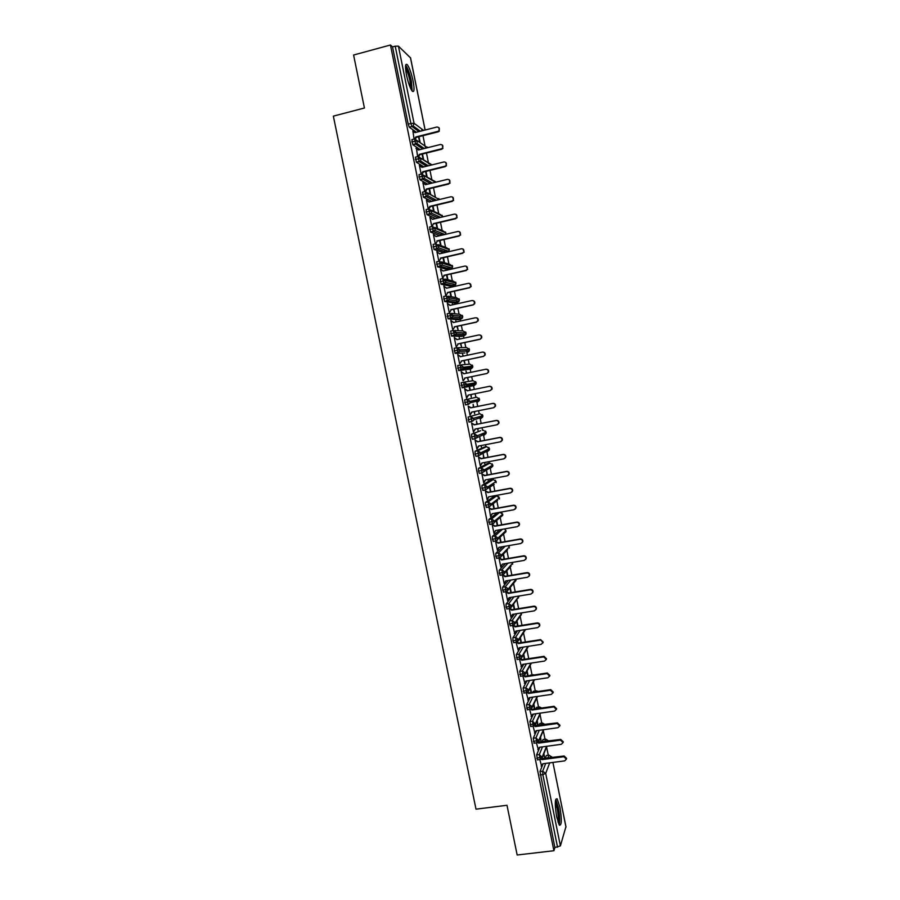 <?xml version="1.0" encoding="UTF-8"?>
<svg xmlns="http://www.w3.org/2000/svg" width="900" height="900" viewBox="0 0 900 900"><rect width="100%" height="100%" fill="white"/><g stroke="black" fill="none" stroke-linecap="round" stroke-linejoin="round"><path stroke-width="1.35" d="M556.684 816.986C554.692 804.409 554.85 798.356 557.156 798.806L559.901 807.019C561.904 819.472 561.735 825.536 559.418 825.188L556.684 816.986M406.485 75.038C404.978 66.566 405.236 63.113 407.295 64.676C409.421 67.612 411.345 72.99 413.066 80.831C414.574 89.258 414.304 92.711 412.245 91.17C410.141 88.301 408.229 82.924 406.485 75.038M548.269 755.212L546.592 746.933M545.029 739.192L543.308 730.688M541.789 723.15L540.023 714.409M538.538 707.074L536.726 698.119M535.275 690.975L533.419 681.795M532.012 674.854L530.123 665.46M528.739 658.643L526.804 649.102M525.375 641.992L523.496 632.722M522 625.331L520.178 616.32M518.625 608.636L516.859 599.895M515.239 591.919L513.529 583.447M511.853 575.168L510.199 566.989M508.466 558.405L506.869 550.496M505.069 541.62L503.527 533.993M501.671 524.801L500.186 517.455M498.262 507.96L496.834 500.906M494.854 491.108L493.481 484.335M492.536 479.644L492.322 478.609M491.434 474.21L490.129 467.752M489.218 463.23L488.902 461.666M488.014 457.301L486.765 451.136M485.887 446.794L485.471 444.713M484.594 440.37L483.401 434.509M482.558 430.335L482.029 427.725M481.162 423.405L480.037 417.859M479.228 413.843L478.586 410.715M477.72 406.429L476.662 401.197M475.886 397.339L475.144 393.683M474.289 389.419L473.535 385.684M473.524 385.673L473.051 383.31M472.534 380.779L471.701 376.65M470.835 372.353L470.183 369.146M470.171 369.079L469.71 366.795M469.181 364.174L468.248 359.595M467.381 355.264L466.83 352.575M466.808 352.463L466.369 350.257M465.817 347.558L464.794 342.517M463.916 338.141L463.478 335.981M463.444 335.812L463.016 333.697M462.454 330.907L461.34 325.418M460.451 321.007L460.114 319.365M460.069 319.151L459.664 317.115M459.079 314.235L457.875 308.295M456.975 303.84L456.75 302.726M456.694 302.468L456.3 300.499M455.704 297.54L454.41 291.139M453.499 286.65L453.375 286.065M453.319 285.75L452.936 283.871M452.317 280.811L450.934 273.971M449.933 269.01L449.572 267.221M448.931 264.071L447.457 256.77M446.535 252.203L446.197 250.537M445.545 247.309L443.97 239.546M443.036 234.934L442.822 233.843M442.147 230.513L440.483 222.289M438.739 213.694L436.984 205.02M435.341 196.864L433.485 187.718M431.933 180L429.986 170.393M428.647 163.8L428.524 163.17M428.512 163.114L426.476 153.045M425.239 146.936L422.966 135.664M421.976 130.826L421.582 128.869M565.909 826.751L560.396 845.899L554.873 847.553L553.905 850.725L517.163 855L506.993 805.275L475.999 809.168L333.349 116.134L364.421 108.011L353.588 55.024L390.454 45L392.524 46.924L408.184 124.144L410.873 123.457L395.224 46.193L392.524 46.924M395.224 46.193L398.419 46.148L410.501 57.859M553.905 850.725L390.454 45M412.965 131.321L414.945 132.615L436.894 127.035C439.335 127.249 439.976 128.509 438.795 130.815L439.301 131.197L438.277 131.794L416.374 137.34L415.429 138.881M412.864 130.838L414.067 139.061M420.199 142.718L418.973 136.676M418.545 136.789L419.67 142.358M547.762 758.171L548.944 755.145L546.356 755.494L545.164 758.52M543.094 763.74L540 771.548L542.678 771.199L545.726 763.391M546.356 755.494L548.955 755.123M416.351 132.255L409.275 127.17L408.184 124.144M554.873 847.553L540 771.548M543.116 739.462L545.704 739.102L543.116 739.462L542.059 741.994M537.615 759.836L536.625 754.909L539.314 754.549L542.498 746.854M539.865 747.214L536.625 754.909M539.809 759.544L541.496 765.619M543.589 754.391L544.725 757.856L543.87 753.671M541.564 725.074L542.452 723.06L540.124 723.386M534.24 743.175L533.25 738.248L535.928 737.876L539.269 730.294M539.865 723.42L538.965 725.445M536.636 730.665L533.25 738.248M536.434 742.871L538.155 749.115M541.283 742.095L540.529 737.156M540.236 737.842L541.102 742.129M538.493 708.491L539.201 706.972L536.861 707.31M530.865 726.48L529.864 721.564L532.553 721.181L536.051 713.711M536.614 707.344L535.905 708.863M533.419 714.082L529.864 721.564M533.048 726.176L534.803 732.589M538.155 725.558L537.188 720.607M536.884 721.283L537.761 725.614M535.455 691.864L535.95 690.874L533.599 691.222M527.49 709.762L526.477 704.857L529.155 704.464L532.834 697.106M533.363 691.256L532.856 692.246M530.201 697.489L526.477 704.857M529.661 709.447L531.45 716.04M533.52 704.689L534.409 709.065M534.836 709.009L533.835 704.048M532.44 675.214L530.325 675.101M524.104 693.023L523.08 688.117L525.769 687.724L529.639 680.467M527.006 680.861L523.08 688.117M526.264 692.707L528.097 699.469M530.156 688.072L531.056 692.505M531.484 692.449L530.471 687.465M520.717 676.26L519.683 671.355L522.371 670.961L526.455 663.806M523.822 664.2L519.683 671.355M522.866 675.934L524.734 682.875M526.793 671.434L527.692 675.923M528.12 675.855L527.108 670.86M517.32 659.464L516.285 654.581L518.962 654.165L523.294 647.111M520.661 647.516L516.285 654.581M519.469 659.137L521.359 666.259M523.418 654.784L524.34 659.317M524.756 659.25L523.744 654.232M513.934 642.656L512.977 640.913L512.876 637.774L515.554 637.346L520.155 630.383M517.523 630.799L512.876 637.774M516.06 642.319L517.995 649.62M520.043 638.1L520.965 642.679M521.392 642.611L520.369 637.582M510.525 625.815L509.558 624.049L509.456 620.933L512.145 620.505L517.039 613.631M514.418 614.048L509.456 620.933M512.64 625.477L514.609 632.947M516.656 621.394L517.59 626.029M518.017 625.961L516.994 620.91M507.127 608.962L506.126 607.163L506.048 604.08L508.725 603.641L513.967 596.846M511.358 597.274L506.048 604.08M509.22 608.614L510.975 617.276L512.561 614.351L511.234 616.286M513.27 604.676L514.215 609.345M514.642 609.278L513.619 604.204M503.719 592.076L502.695 590.254L502.616 587.205L505.305 586.755L510.952 580.016M508.343 580.455L502.616 587.205M505.8 591.727L507.589 600.57L509.197 597.623M509.884 587.925L510.84 592.639M511.267 592.571L510.233 587.486M500.31 575.168L499.264 573.322L499.196 570.296L501.874 569.846L507.994 563.164M505.384 563.602L499.196 570.296M502.38 574.819L504.202 583.83L505.845 580.871M506.486 571.151L507.454 575.91M507.881 575.842L506.846 570.746M496.901 558.236L495.821 556.358L495.765 553.365L498.442 552.904L505.136 546.255M502.526 546.705L495.765 553.365M498.938 557.887L500.805 567.079L502.481 564.097M503.089 554.366L504.056 559.159M504.484 559.091L503.449 553.995M493.493 541.271L492.379 539.37L492.322 536.411L495.011 535.939L502.391 529.301M499.793 529.762L492.322 536.411M495.506 540.923L497.407 550.294L499.106 547.301M499.68 537.548L500.659 542.385M501.086 542.306L500.051 537.21M490.095 524.295L488.936 522.371L488.88 519.435L491.569 518.962L499.826 512.28M497.239 512.752L488.88 519.435M492.086 524.059L493.999 533.486L495.731 530.483M496.271 520.717L497.261 525.589M497.689 525.51L496.654 520.403M486.686 507.285L485.483 505.327L485.438 502.436L488.126 501.952L496.519 495.911L494.021 496.373M493.931 496.384L485.438 502.436M489.004 506.97L490.59 516.656L492.356 513.63M492.907 504.067L493.853 508.759M494.28 508.68L493.29 503.786M483.289 490.241L482.017 488.272L481.984 485.415L484.673 484.909L493.211 479.52L490.691 479.993M490.613 480.004L481.984 485.415M485.325 490.669L487.17 499.804L488.97 496.755M489.555 487.53L490.444 491.918M490.871 491.839L489.949 487.271M479.914 473.175L479.306 473.299L478.553 471.184L478.519 468.36L481.207 467.854L489.881 463.106L487.361 463.579M487.294 463.59L478.519 468.36M481.905 473.816L483.75 482.918L485.572 479.869M487.912 479.43L488.081 480.24L488.34 479.351M487.451 474.964L486.596 470.723L487.024 475.043M476.572 456.086L475.853 456.221L475.088 454.084L475.065 451.282L477.754 450.765L486.562 446.659L484.02 447.154M483.975 447.165L475.065 451.282M478.485 456.93L480.33 466.02L482.186 462.949M484.493 462.51L484.718 463.657L484.92 462.42M484.031 458.066L483.244 454.162L483.604 458.145M480.645 430.706L471.6 434.183L480.645 430.706M477.045 437.423L474.896 438.3M473.321 438.941L472.399 439.121L471.611 436.95L471.6 434.183M475.054 440.021L476.899 449.089L478.789 445.995M481.061 445.556L481.365 447.053L481.489 445.478M480.611 441.146L479.891 437.569L480.184 441.225M473.254 420.75L471.521 421.324M470.295 421.729L468.934 421.999L468.124 417.06L479.902 413.719L468.124 417.06M471.623 423.09L473.456 432.135L475.38 429.03M477.619 428.591L477.99 430.425L478.046 428.501M477.18 424.192L476.527 420.964L476.752 424.282M476.561 397.204L479.531 399.184L467.336 402.064L468.36 404.426L465.457 404.854L464.647 399.904L476.561 397.204L464.647 399.904M468.191 406.125L470.014 415.159L471.971 412.031M474.188 411.593L474.626 413.775L474.615 411.502M473.738 407.228L473.152 404.325L473.31 407.306M464.062 382.14L473.22 380.678L476.19 382.646L475.999 384.03L474.199 385.549L462.195 387.799L461.16 382.725L463.849 382.174L463.849 384.851L461.16 385.402M489.173 386.381L489.577 386.303C491.468 386.314 492.289 387.27 492.03 389.171L490.039 390.656L491.636 389.25C491.884 387.349 491.062 386.392 489.173 386.381L467.257 390.848L464.636 388.631L466.571 398.16L468.551 395.01M470.734 394.571L471.251 397.091L471.161 394.481M469.35 387.754L469.879 390.319M470.306 390.229L469.789 387.664M472.804 366.12L472.635 367.526L470.858 369L458.707 370.609L457.673 365.524L460.361 364.973L460.361 367.605L457.661 368.168M486.135 369.225C488.048 369.236 488.858 370.204 488.576 372.116L487.001 373.489L488.171 372.173C488.452 370.249 487.642 369.281 485.73 369.27L463.804 373.804L461.194 371.599L463.027 380.644M467.291 377.55L468.293 380.329L467.719 377.471M466.853 373.174L465.975 371.036L466.425 373.264M464.94 352.969L455.017 353.272L454.185 348.3L456.829 347.738M482.827 352.091C484.684 352.204 485.438 353.194 485.111 355.05L483.548 356.389L484.695 355.072C485.021 353.126 484.211 352.147 482.276 352.125L460.35 356.738L457.729 354.532L459.574 363.634M463.838 360.517L464.918 363.634L464.265 360.428M463.387 356.096L462.589 354.296L462.96 356.186M461.599 336.386L451.53 336.026L450.686 331.054L453.319 330.48M479.531 334.935C481.32 335.16 482.017 336.161 481.635 337.961L480.094 339.266L481.219 337.961C481.579 335.981 480.769 334.98 478.811 334.969L456.885 339.649L454.264 337.444L456.12 346.59M460.384 343.463L461.531 346.928L460.811 343.361M459.934 338.996L459.191 337.545L459.506 339.086M458.257 319.77L448.043 318.757L447.176 313.774L449.798 313.2M476.224 317.767C477.945 318.094 478.586 319.118 478.159 320.85L476.213 322.076L477.743 320.816C478.136 318.814 477.338 317.801 475.346 317.779L453.42 322.526L450.799 320.332L452.666 329.524M456.93 326.374L458.145 330.188L457.358 326.284M456.469 321.874L455.794 320.76L456.041 321.964M454.815 300.577L455.456 300.69M454.905 303.131L444.544 301.466L443.678 296.471L446.276 295.897M472.905 300.589C474.559 300.994 475.144 302.04 474.671 303.716L473.175 304.931L474.244 303.649C474.683 301.624 473.895 300.589 471.87 300.566L449.944 305.392L447.322 303.188L449.201 312.435M453.465 309.262L454.748 313.414L453.892 309.173M452.993 304.718L452.385 303.952L452.565 304.819M451.395 283.702L452.543 283.961M451.541 286.47L441.034 284.153L440.156 279.146L442.755 278.561L440.415 269.077M469.575 283.399L471.184 286.571L469.271 287.629L470.745 286.459C471.229 284.411 470.452 283.365 468.405 283.32L446.468 288.225L443.846 286.031L445.725 295.312M450 292.129L450.889 296.55M451.35 296.629L450.428 292.027M447.964 266.805L448.132 267.548M448.189 269.786L437.524 266.805L436.646 261.799L439.223 261.202M466.223 266.186L467.685 269.392L465.795 270.371L467.235 269.257C467.775 267.176 466.999 266.108 464.918 266.062L442.991 271.035L440.854 268.976M446.524 274.961L447.469 279.653M447.941 279.765L446.951 274.871M444.521 249.885L444.757 250.875M443.846 252.821L434.014 249.435L433.114 244.417L435.679 243.821M462.859 248.951L464.175 252.191L462.308 253.091L463.725 252.023C464.31 249.919 463.556 248.828 461.43 248.771L439.504 253.822L436.871 251.629L438.874 261.281M443.048 257.782L444.015 262.586M444.488 262.733L443.475 257.681M441.079 232.965L441.382 234.18M439.661 235.721L430.493 232.042L429.593 227.014L432.135 226.417L433.384 223.627L432.326 226.373M459.484 231.694L460.654 234.968L458.82 235.789L460.192 234.776C460.845 232.639 460.103 231.525 457.942 231.458L436.005 236.576L433.384 234.394L435.308 243.911M439.56 240.57L440.561 245.509M441.045 245.678L439.988 240.469M437.625 216.023L437.996 217.463M435.6 218.576L426.971 214.627L426.06 209.588L428.591 208.98M456.086 214.414L457.121 217.732L455.321 218.453L456.66 217.507C457.38 215.336 456.649 214.2 454.444 214.11L432.506 219.319L429.885 217.136L431.786 226.496M436.072 223.335L437.096 228.398M437.58 228.6L436.5 223.234M434.16 199.069L434.599 200.678M431.64 201.386L423.439 197.19L422.516 192.139L425.036 191.52M452.678 197.111L453.577 200.475L451.822 201.094L453.105 200.205C453.904 198.011 453.184 196.852 450.945 196.751L429.007 202.028L426.386 199.845L428.254 209.07M432.574 206.078L433.62 211.264M434.126 211.5L433.001 205.976M427.748 184.162L419.906 179.719L418.973 174.656L421.481 174.037M449.246 179.775L450.034 183.184L448.312 183.713L449.55 182.891C450.428 180.664 449.73 179.482 447.435 179.359L425.498 184.703L422.876 182.531L424.71 191.599M429.075 188.786L430.155 194.107M430.65 194.377L429.502 188.685M423.911 166.894L416.374 162.225L415.429 157.151L417.915 156.532M419.996 166.039L422.01 167.355L419.355 165.195L421.166 174.116M425.576 171.484L426.668 176.929M427.185 177.221L426.004 171.371M420.12 149.591L412.83 144.709L411.874 139.624L414.349 138.994M416.486 148.703L417.623 156.6M422.066 154.148L423.191 159.716M423.709 160.042L422.494 154.035M427.489 147.746L417.623 140.94L411.761 141.817M518.085 650.07L519.3 647.73L541.181 644.344L542.88 642.668L540.641 639.63L543.184 642.127L542.779 643.05M431.438 165.026L421.178 158.479L415.327 159.39M435.465 182.273L424.721 175.995L418.882 176.929M439.099 199.384L428.265 193.489L422.438 194.434M439.166 199.586L438.817 198.506M442.485 216.157L431.798 210.96L425.981 211.928M442.519 216.945L442.192 215.28M445.871 232.909L435.33 228.398L429.525 229.388M434.981 227.52L442.912 230.839L445.86 232.785L445.657 234.326L445.579 232.02M449.257 249.649L438.863 245.824L433.058 246.825M449.303 249.581L448.616 251.719M452.632 266.355L442.384 263.205L436.59 264.24M441.697 261.889L449.685 264.296L452.621 266.254L452.284 268.054L452.306 265.444M456.007 283.039L445.905 280.575L440.111 281.621M444.994 279.056L453.06 280.991L455.996 282.949L455.692 284.681L455.67 282.116M459.382 299.7L449.415 297.911L443.632 298.98M448.256 296.213L456.424 297.664L459.416 299.655L459.101 301.286L457.425 302.58L447.401 300.983L444.713 301.579M462.746 316.339L452.925 315.236L447.154 316.316M451.474 313.369L459.799 314.314L462.735 316.282L462.499 317.88L462.375 315.394M466.099 332.955L456.424 332.516L450.664 333.619M454.657 330.536L463.162 330.941L466.099 332.91L465.885 334.451L465.716 331.988M457.819 347.715L466.515 347.535L469.496 349.526L459.923 349.785L454.162 350.91M469.451 349.515L469.26 351L469.046 348.559M460.946 364.916L469.868 364.118L472.804 366.098L460.361 367.605L461.396 370.046L458.707 370.609M460.361 364.973L463.41 367.02L463.241 368.505L472.635 367.526L472.365 365.108M476.145 382.657L463.849 384.851L464.873 387.248L462.195 387.799M463.849 382.174L466.897 384.244L466.751 385.673L475.999 384.03L475.695 381.623M465.457 404.854L468.146 404.314L470.25 402.806L470.374 401.434L467.336 399.364L467.336 402.064L464.647 402.604M479.486 399.195L479.363 400.522L479.002 398.126M479.902 413.719L482.873 415.688L468.135 419.794M483.233 430.2L486.202 432.169L477.326 435.735L471.611 436.95M486.157 432.191L486.067 433.429L485.595 431.032M489.476 448.616L480.791 452.846L475.088 454.084M486.608 446.659L489.488 448.661L489.409 449.854L488.88 447.457M492.806 465.053L484.256 469.935L478.553 471.184M489.949 463.095L492.817 465.109L492.739 466.267L492.165 463.849M496.114 481.455L487.71 487.001L482.017 488.272M493.279 479.509L496.136 481.534L496.069 482.647L495.428 480.218M499.433 497.835L491.164 504.045L485.483 505.327M496.609 495.9L499.444 497.925L499.387 499.005L498.679 496.553M502.74 514.204L494.606 521.055L488.936 522.371M499.894 512.28L502.762 514.305L502.706 515.351L501.919 512.865M506.036 530.539L498.049 538.054L492.379 539.37M504.731 528.885L506.025 531.675L505.147 529.155M509.332 546.863L501.48 555.019L495.821 556.358M508.635 545.648L509.332 547.976L508.657 545.648M512.629 563.153L504.911 571.961L499.264 573.322M512.314 562.421L512.629 564.255L512.359 562.421M515.914 579.42L508.343 588.87L502.695 590.254M506.407 591.626L505.395 589.815L505.305 586.755L508.343 588.87L508.32 589.837L515.925 580.511L515.891 579.195L515.925 580.511L514.575 582.165M519.12 596.002L511.762 605.768L506.126 607.163M522 612.832L515.183 622.631L509.558 624.049M524.936 629.629L518.591 639.484L512.977 640.913M527.929 646.391L522 656.303L516.386 657.754M530.966 663.12L525.398 673.099L519.795 674.572M534.038 679.815L528.795 689.873L523.204 691.357M537.131 696.476L532.181 706.613L526.601 708.12M540.259 713.115L535.579 723.341L529.999 724.871M543.398 729.731L538.954 740.036L533.385 741.589M546.548 746.303L542.329 756.709L536.771 758.273M548.539 740.891L545.704 739.114L548.595 741.105M438.277 131.794L437.771 131.4L438.795 130.815M438.896 127.631L439.301 131.197M437.771 131.4L415.834 136.957L414.63 138.926M442.361 145.035L442.89 148.556L441.293 148.86L442.395 148.196C443.464 145.912 442.8 144.686 440.415 144.495L418.466 149.996L415.946 148.354M441.787 149.22L419.884 154.688L418.838 156.409M441.293 148.86L419.355 154.35L418.061 156.454M445.815 162.416L446.468 165.881L444.803 166.297L445.984 165.555C446.951 163.294 446.265 162.09 443.925 161.944L421.988 167.366M445.298 166.624L423.394 172.024L422.224 173.925M444.803 166.297L422.865 171.709L421.425 174.049M448.796 184.005L426.892 189.326L425.61 191.419M423.506 183.341L425.565 184.691M448.312 183.713L426.375 189.034L424.811 191.576M452.295 201.352L430.402 206.595L428.974 208.901M427.005 200.621L429.098 202.005M451.822 201.094L429.885 206.347L428.321 209.047M405.506 66.51C407.419 68.344 409.252 73.136 410.985 80.888C411.919 85.714 412.076 88.774 411.457 90.056M410.67 88.538L409.961 80.921C408.679 75.015 407.205 70.796 405.529 68.242M412.2 91.114L411.401 81.248C409.702 73.462 407.779 68.119 405.652 65.205L405.652 65.205M555.457 800.55L558.056 807.885C559.451 815.749 559.631 821.036 558.608 823.725M557.989 822.082C558.529 818.842 558.236 814.252 557.145 808.29L555.3 802.271M559.181 824.85C560.025 821.092 559.721 815.22 558.259 807.255L555.716 799.346M455.794 218.678L433.89 223.852M430.504 217.879L432.63 219.285M455.321 218.453L433.384 223.627M459.281 235.98L437.377 241.076L435.735 243.709L437.377 241.076M433.991 235.102L436.162 236.542M458.82 235.789L436.882 240.896M462.757 253.26L440.865 258.278L439.223 260.91L440.865 258.278M437.479 252.315L439.684 253.778M462.308 253.091L440.37 258.131M466.234 270.506L444.341 275.456L442.699 278.077L444.341 275.456M440.966 269.494L443.205 270.99M465.795 270.371L443.858 275.332M469.71 287.73L447.817 292.613L446.175 295.211L447.817 292.613M444.442 286.65L446.715 288.169M469.271 287.629L447.345 292.522M473.175 304.931L451.294 309.735L449.64 312.334L451.294 309.735M447.907 303.772L450.225 305.325M472.748 304.864L450.821 309.679M476.64 322.11L454.748 326.846L453.105 329.423L454.748 326.846M451.373 320.884L453.735 322.459M476.213 322.076L454.286 326.812M480.094 339.266L458.213 343.924L456.57 346.5L458.213 343.924M454.838 337.961L457.234 339.57M479.678 339.255L457.751 343.924M483.548 356.389L461.666 360.979L460.024 363.544L461.666 360.979M458.291 355.016L460.721 356.659M483.131 356.411L461.216 361.012M487.001 373.489L465.12 378L463.466 380.554L465.12 378M461.745 372.049L464.209 373.725M486.585 373.545L464.67 378.067M465.188 389.059L467.696 390.757M490.039 390.656L468.124 395.1L466.909 397.553M470.351 414.529L471.566 412.11L493.481 407.745L495.09 406.305C495.315 404.426 494.494 403.481 492.626 403.47L493.02 403.358C494.887 403.369 495.709 404.314 495.484 406.192L493.875 407.621M492.626 403.47L470.711 407.869L468.191 406.159L471.139 407.745L493.02 403.358M473.782 431.471L475.009 429.098L496.924 424.8L498.544 423.338C498.735 421.481 497.914 420.548 496.069 420.536L496.451 420.401C498.296 420.401 499.118 421.335 498.926 423.191L497.464 424.609M496.069 420.536L474.154 424.856L471.634 423.146L474.581 424.71L496.451 420.401M477.214 448.391L478.44 446.062L500.355 441.832L501.986 440.348C502.155 438.502 501.334 437.58 499.5 437.58L499.882 437.4C501.705 437.411 502.537 438.334 502.358 440.168L501.041 441.574M499.5 437.58L477.585 441.821L475.076 440.111L478.001 441.641L499.882 437.4M480.634 465.289L481.871 463.005L503.786 458.843L505.418 457.335C505.575 455.512 504.743 454.601 502.931 454.59L503.303 454.387C505.114 454.399 505.946 455.31 505.8 457.121L504.608 458.494M502.931 454.59L481.016 458.775L478.507 457.054L481.433 458.561L503.303 454.387M484.054 482.164L485.303 479.914L507.206 475.83L508.86 474.3C508.984 472.489 508.151 471.589 506.351 471.589L506.723 471.353C508.522 471.353 509.355 472.252 509.22 474.053L508.151 475.391M506.351 471.589L484.447 475.684L481.939 473.963L484.853 475.447L506.723 471.353M487.474 499.016L488.723 496.8L510.626 492.795L512.28 491.231C512.392 489.454 511.56 488.554 509.771 488.554L510.142 488.284C511.92 488.295 512.752 489.184 512.64 490.961L511.684 492.255M509.771 488.554L487.868 492.581L485.359 490.86L488.272 492.311L510.142 488.284M490.882 515.835L492.142 513.675L514.046 509.726L515.7 508.151C515.79 506.385 514.957 505.496 513.191 505.496L513.551 505.204C515.306 505.204 516.15 506.093 516.06 507.848L515.194 509.096M513.191 505.496L491.287 509.456L488.779 507.724L491.681 509.152L513.551 505.204M494.291 532.642L495.551 530.516L517.455 526.635L519.12 525.049C519.199 523.294 518.355 522.416 516.6 522.416L516.949 522.09C518.704 522.09 519.536 522.967 519.469 524.722L518.692 525.915M516.6 522.416L494.696 526.298L492.188 524.565L495.09 525.971L516.949 522.09M497.689 549.416L498.96 547.324L520.864 543.521L522.529 541.924C522.585 540.18 521.752 539.314 520.009 539.303L520.358 538.954C522.09 538.954 522.923 539.82 522.866 541.564L522.169 542.711M520.009 539.303L498.105 543.127L495.596 541.384L498.488 542.767L520.358 538.954M501.075 566.168L502.358 564.12L524.261 560.385L525.938 558.765C525.983 557.044 525.139 556.178 523.406 556.178L523.744 555.795C525.465 555.795 526.309 556.661 526.264 558.382L525.645 559.485M499.41 557.809L501.885 559.53L523.744 555.795M499.275 557.91L501.514 559.924L523.406 556.178M504.473 582.896L505.755 580.894L527.648 577.226L529.335 575.595C529.358 573.885 528.525 573.03 526.804 573.019L527.141 572.602C528.851 572.614 529.695 573.469 529.661 575.168L529.087 576.236M503.134 574.785L505.271 576.281L527.141 572.602M502.549 574.785L504.911 576.697L526.804 573.019M507.859 599.602L509.152 597.634L531.045 594.045L532.721 592.403C532.744 590.704 531.9 589.849 530.201 589.837L530.516 589.399C532.226 589.399 533.059 590.254 533.048 591.941L532.53 592.976M506.723 591.637L508.657 592.999L530.516 589.399M505.834 591.727L508.298 593.449L530.201 589.837M512.539 614.351L534.431 610.83L536.119 609.176C536.119 607.5 535.275 606.645 533.587 606.645L533.903 606.161C535.59 606.173 536.434 607.016 536.434 608.692L535.961 609.683M510.289 608.467L512.044 609.694L533.903 606.161M509.423 608.591L511.684 610.178L533.587 606.645M514.26 633.465L515.914 631.058L537.806 627.604L539.494 625.928C539.494 624.262 538.65 623.419 536.962 623.408L537.278 622.901C538.954 622.913 539.798 623.756 539.809 625.421L539.37 626.377M513.844 625.264L515.419 626.366L537.278 622.901M513.124 625.511L515.07 626.884L536.962 623.408M517.387 642.026L518.794 643.016L540.641 639.63M516.656 642.296L518.445 643.556L540.337 640.159M516.577 642.24L513.608 642.701M521.01 666.765L522.664 664.38L544.556 661.061L546.255 659.374L543.712 656.887L544.016 656.325L546.548 658.8L546.176 659.7M520.92 658.766L522.158 659.644L544.016 656.325M520.211 659.07L521.82 660.217L543.712 656.887M521.82 660.217L522.158 659.644M524.374 683.381L526.039 680.996L547.92 677.756L549.619 676.069L547.076 673.582L547.369 672.986L549.911 675.461L549.562 676.339M524.441 675.472L525.521 676.249L547.369 672.986M523.744 675.821L525.195 676.845L547.076 673.582M525.195 676.845L525.521 676.249M527.738 699.975L529.403 697.601L551.284 694.429L552.983 692.73L550.44 690.266L550.733 689.636L553.264 692.1L552.938 692.955M527.94 692.156L528.885 692.82L550.733 689.636M527.265 692.539L528.559 693.45L550.44 690.266M528.559 693.45L528.885 692.82M531.101 716.546L532.755 714.184L554.636 711.079L556.346 709.369L553.804 706.916L554.085 706.264L556.616 708.705L556.312 709.538M531.439 708.817L532.238 709.38L554.085 706.264M530.775 709.234L531.923 710.044L553.804 706.916M531.923 710.044L532.238 709.38M534.454 733.095L536.108 730.732L557.989 727.706L559.699 725.985L557.156 723.544L557.426 722.857L559.969 725.299L559.676 726.109M534.915 725.434L557.426 722.857M534.274 725.895L535.275 726.604L557.156 723.544M535.275 726.604L535.59 725.906M537.795 749.61L539.46 747.27L561.33 744.3L563.04 742.579L560.498 740.149L560.767 739.44L563.31 741.859L563.029 742.669M538.391 742.039L560.767 739.44M537.773 742.523L538.627 743.141L560.498 740.149M538.627 743.141L538.931 742.421M541.148 766.114L542.801 763.774L564.683 760.883L566.381 759.15L563.839 756.731L564.109 755.989L566.64 758.408L566.381 759.195M541.856 758.61L564.109 755.989M541.249 759.139L541.969 759.645L563.839 756.731M541.969 759.645L542.273 758.903M398.419 46.148L414.045 123.278L423.652 130.399M425.093 130.028L410.445 57.589M409.275 127.17L411.975 126.484L410.873 123.457L414.045 123.278L413.168 125.955L409.365 127.249M565.976 827.1L552.915 762.435L565.988 826.898M549.709 762.863L545.704 773.37L560.396 845.899M557.561 847.238L542.835 774.596L540.146 774.945M551.767 756.911L548.944 755.145L551.981 757.609M545.704 773.37L542.835 774.596L542.678 771.199L545.704 773.37M418.984 131.58L412.054 126.562L413.168 125.955L420.379 131.231M412.83 144.709L416.824 143.426L417.623 140.94L414.562 138.938L415.609 144.112L412.92 144.799M426.037 146.745L428.299 147.532M422.741 148.928L415.609 144.112L416.824 143.426L424.327 148.534M421.166 158.422L432.034 164.88M426.544 166.241L419.164 161.651L416.475 162.315M424.654 175.748L435.431 181.71M430.38 183.521L422.707 179.156L420.019 179.82M428.13 193.039L439.11 199.597M434.261 200.756L426.251 196.639L423.562 197.291M431.572 210.285L439.526 214.065L442.463 216.011L442.451 216.956M438.221 217.958L429.795 214.088L427.095 214.729M442.271 235.114L433.327 231.525L430.627 232.155M438.356 244.71L446.299 247.579L449.235 249.525L448.853 251.404L438.469 247.77L434.16 249.547M446.445 252.225L436.702 248.816L434.014 249.435M448.088 269.809L450.675 269.224L440.37 266.31L437.681 266.918M451.463 286.493L454.05 285.907L443.891 283.657L441.191 284.265M454.826 303.154L457.493 302.558M458.201 319.781L460.789 319.219L450.911 318.285L448.211 318.87M461.554 336.386L464.152 335.835L454.41 335.565L451.721 336.139M464.918 352.98L455.209 353.385M470.88 369L461.396 370.046L463.241 368.505L458.505 370.485M474.21 385.549L464.873 387.248M468.934 421.999L471.623 421.47L473.738 419.929L473.85 418.59L470.812 416.52L471.836 421.582L469.147 422.111M484.211 435.06L486.067 433.429L475.088 438.604L474.277 433.654L477.326 435.735L477.225 437.017L475.312 438.705L472.399 439.121M475.267 438.716L472.613 439.234M487.541 451.519L489.409 449.854L478.541 455.704L477.754 450.765L480.791 452.846L480.701 454.095L478.777 455.805L475.853 456.221M478.71 455.816L476.089 456.322M490.871 467.944L492.739 466.267L482.006 472.793L481.207 467.854L484.256 469.935L484.178 471.139L482.231 472.882L479.306 473.299M482.164 472.905L479.543 473.389M494.19 484.358L485.449 489.848L484.673 484.909L487.71 487.001L487.642 488.16L485.685 489.938L482.76 490.343M485.606 489.96L482.996 490.433M497.644 500.31L488.891 506.88L488.126 501.952L491.164 504.045L491.108 505.17L489.139 506.97L486.202 507.364M489.037 506.981L486.45 507.454M502.706 515.351L494.561 522.146C493.706 523.53 492.975 524.104 492.334 523.89L491.569 518.962L494.606 521.055L494.561 522.146L492.581 523.969L489.645 524.374M492.469 523.991L489.892 524.452M506.025 531.675L498.004 539.1C497.16 540.506 496.418 541.102 495.776 540.877L495.011 535.939L498.049 538.054L498.004 539.1L496.024 540.956L493.088 541.35M495.889 540.979L493.335 541.418M499.59 557.764L496.519 558.304M499.32 557.933L496.777 558.371M502.999 574.706L499.939 575.224M502.729 574.864L500.209 575.291M509.816 608.524L506.779 609.019M513.214 625.387L510.199 625.871M520.009 659.059L517.005 659.52M523.395 675.855L520.403 676.305M526.793 692.629L523.8 693.067M530.168 709.38L527.186 709.808M533.554 726.097L530.572 726.514M544.658 741.634L545.704 739.114M418.118 156.476L419.164 161.651L420.457 160.875L421.178 158.479L418.118 156.476M421.661 173.993L422.707 179.156L424.091 178.301L424.721 175.995L421.661 173.993M425.205 191.486L426.251 196.639L427.702 195.705L428.265 193.489L425.205 191.486M428.749 208.946L429.795 214.088L431.303 213.075L431.798 210.96L428.749 208.946M430.493 232.042L434.891 230.434L435.33 228.398L432.281 226.384L433.316 231.525M435.814 243.799L436.702 248.816L438.469 247.77L438.863 245.824L435.814 243.799M444.87 234.506L434.891 230.434L433.327 231.525M439.335 261.18L440.37 266.31L442.035 265.084L442.384 263.205L439.335 261.18M442.845 278.539L443.891 283.657L445.59 282.375L445.905 280.575L442.845 278.539M437.524 266.805L442.035 265.084L452.284 268.054L450.776 269.201M446.366 295.875L447.401 300.983L449.134 299.644L449.415 297.911L446.366 295.875M441.034 284.153L445.59 282.375L455.692 284.681L454.14 285.896M449.865 313.189L450.9 318.285L452.678 316.89L452.925 315.236L449.865 313.189M453.375 330.469L454.41 335.565L456.21 334.125L456.424 332.516L453.375 330.469M448.043 318.757L452.678 316.89L462.499 317.88L460.845 319.207M456.874 347.738L457.897 352.822L459.731 351.326L459.923 349.785L456.874 347.738M451.53 336.026L456.21 334.125L465.885 334.451L464.152 335.835M455.017 353.272L459.731 351.326L469.26 351L467.539 352.429M461.981 387.686L466.751 385.673L464.884 387.248M477.551 402.075L479.363 400.522L470.25 402.806L468.36 404.426M480.881 418.579L482.715 416.981L482.873 415.688L482.715 416.981L473.738 419.929L471.836 421.582M507.623 549.731L501.446 556.043L501.48 555.019L498.442 552.904L499.207 557.842C499.86 558.067 500.614 557.471 501.446 556.043L499.466 557.91M511.11 565.965L504.889 572.951L504.911 571.961L501.874 569.846L502.627 574.774L504.889 572.951L502.897 574.83M519.255 595.98L511.74 606.701L511.762 605.768L508.725 603.641L509.468 608.58L511.74 606.701L509.738 608.625M503.37 592.133L506.059 591.694L508.32 589.837L506.317 591.739M521.438 614.498L515.171 623.543L515.183 622.631L512.145 620.505L512.887 625.444L515.171 623.543L513.158 625.477M519.289 595.969L518.017 598.342M525.544 629.539L518.58 640.373L518.591 639.484L515.554 637.346L516.296 642.285L518.58 640.373L516.566 642.308M528.48 646.301L521.989 657.169L522 656.303L518.962 654.165L519.694 659.104C520.02 659.565 520.785 658.913 521.989 657.169L519.975 659.115M525.69 629.516L524.846 630.63M531.461 663.041L525.398 673.931L525.398 673.099L522.371 670.961L523.091 675.9C523.429 676.361 524.194 675.709 525.398 673.931L523.373 675.9M534.488 679.748L528.795 690.683L528.795 689.873L525.769 687.724L526.489 692.674C526.826 693.135 527.602 692.471 528.795 690.683L526.77 692.663M532.924 674.73L534.127 674.966M537.548 696.42L532.192 707.411L532.181 706.613L529.155 704.464L529.875 709.414C530.235 709.886 531.011 709.211 532.192 707.411L530.156 709.403M536.186 690.851L538.009 691.492M540.63 713.059L535.579 724.117L532.553 721.181L533.261 726.143L535.579 724.117L533.543 726.109M539.46 706.95L541.665 708.03M533.947 743.209L536.636 742.849L538.965 740.801L535.928 737.876L536.929 742.804M545.254 724.556L542.452 723.06L545.186 724.567M537.334 759.881L540.011 759.521L542.351 757.451L539.314 754.549L540.293 759.488M543.735 729.675L538.965 740.801L536.974 742.793M546.863 746.258L542.351 757.451L540.574 759.409M410.524 57.735L425.137 130.016M428.254 147.544L426.15 146.824M428.31 165.803L420.457 160.875L416.374 162.225M432.338 183.037L424.091 178.301L419.906 179.719M436.421 200.239L427.702 195.705L423.439 197.19M440.584 217.395L431.303 213.075L426.971 214.627M449.291 249.57L448.942 248.749M444.544 301.466L449.134 299.644L459.101 301.286L459.022 298.766M482.873 415.688L482.299 414.596M534.195 674.955L533.408 674.752M538.099 691.481L536.445 690.851M541.755 708.019L539.483 706.95M546.255 659.374L546.548 658.8M549.619 676.069L549.911 675.461M552.983 692.73L553.264 692.1M556.346 709.369L556.616 708.705M559.699 725.985L559.969 725.299M563.04 742.579L563.31 741.859M566.381 759.15L566.64 758.408"/></g></svg>
